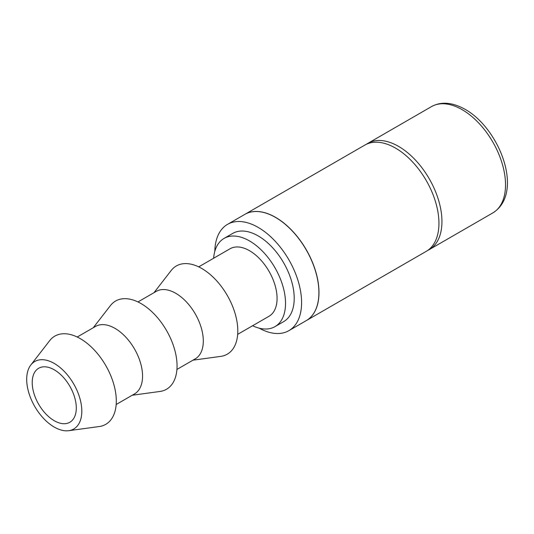 <?xml version="1.0" encoding="UTF-8"?>
<svg xmlns="http://www.w3.org/2000/svg" width="534" height="534" viewBox="0 0 534 534"><rect width="100%" height="100%" fill="white"/><g stroke="black" fill="none" stroke-linecap="round" stroke-linejoin="round"><path stroke-width="0.8" d="M68.746 430.691L99.224 426.539A50.93 29.403 -120 0 0 116.305 401.021A50.93 29.403 -120 0 0 90.133 345.905A50.93 29.403 -120 0 0 49.655 340.679L30.818 364.996A38.969 22.501 -120 0 0 26.7 379.354A38.969 22.501 -120 0 0 40.838 415.305A38.969 22.501 -120 0 0 68.746 430.691A38.969 22.501 -120 0 0 81.809 411.167A38.969 22.501 -120 0 0 61.784 369.001A38.969 22.501 -120 0 0 30.818 364.996M116.172 404.512L134.488 393.938A38.969 22.501 -120 0 0 142.558 376.096A38.969 22.501 -120 0 0 125.55 336.881A38.969 22.501 -120 0 0 95.519 326.441L77.203 337.014M132.218 395.247L159.973 391.462A50.93 29.403 -120 0 0 177.054 365.95A50.93 29.403 -120 0 0 150.882 310.835A50.93 29.403 -120 0 0 110.404 305.608L93.25 327.749M176.921 369.441L195.237 358.861A38.969 22.501 -120 0 0 203.307 341.026A38.969 22.501 -120 0 0 186.299 301.803A38.969 22.501 -120 0 0 156.268 291.364L137.952 301.937M192.968 360.176L220.722 356.392A50.93 29.403 -120 0 0 237.804 330.88A50.93 29.403 -120 0 0 211.631 275.764A50.93 29.403 -120 0 0 171.154 270.531L153.999 292.679M237.67 334.364L269.002 316.275A38.969 22.501 -120 0 0 277.073 298.433A38.969 22.501 -120 0 0 260.065 259.217A38.969 22.501 -120 0 0 230.034 248.777L198.701 266.866M252.609 325.74A50.93 29.403 -120 0 0 274.983 326.634L283.661 321.628A50.93 29.403 -120 0 0 294.214 298.306A50.93 29.403 -120 0 0 271.98 247.055A50.93 29.403 -120 0 0 232.731 233.405L224.053 238.418A50.93 29.403 -120 0 0 213.633 258.242M274.983 326.634A50.93 29.403 -120 0 0 285.536 303.319A50.93 29.403 -120 0 0 263.302 252.061A50.93 29.403 -120 0 0 224.053 238.418M54.254 369.808A31.179 18.002 60 0 1 74.62 397.276A31.179 18.002 60 0 1 69.841 422.26A31.179 18.002 60 0 1 54.254 420.719A31.179 18.002 60 0 1 33.889 393.244A31.179 18.002 60 0 1 38.668 368.26A31.179 18.002 60 0 1 54.254 369.808M306.282 320.614L426.232 251.36A61.363 35.431 -120 0 0 438.941 223.272A61.363 35.431 -120 0 0 395.547 148.112A61.363 35.431 -120 0 0 364.862 145.074L244.912 214.328A61.363 35.431 60 0 1 275.597 217.365A61.363 35.431 60 0 1 315.687 271.439A61.363 35.431 60 0 1 306.282 320.614A61.363 35.431 60 0 1 306.236 320.64M366.404 144.267A61.363 35.431 60 0 1 367.873 143.339A61.363 35.431 60 0 1 398.551 146.376A61.363 35.431 60 0 1 441.945 221.537A61.363 35.431 60 0 1 429.236 249.625A61.363 35.431 60 0 1 427.694 250.433M259.15 328.156A61.363 35.431 -120 0 0 288.881 330.659L306.196 320.667A61.363 35.431 -120 0 0 315.601 271.492A61.363 35.431 -120 0 0 275.511 217.418A61.363 35.431 -120 0 0 244.826 214.374L227.517 224.373A61.363 35.431 -120 0 0 214.815 251.367M288.881 330.659A61.363 35.431 -120 0 0 298.286 281.485A61.363 35.431 -120 0 0 258.196 227.411A61.363 35.431 -120 0 0 227.517 224.373M462.137 109.664A61.363 35.431 -120 0 0 431.459 106.626C441.104 101.313 452.351 102.228 465.207 109.363C499.924 128.894 524.461 193.295 492.822 212.912A61.363 35.431 -120 0 0 505.531 184.824A61.363 35.431 -120 0 0 462.137 109.664M492.822 212.912L429.236 249.625M431.459 106.626L367.873 143.339"/></g></svg>
